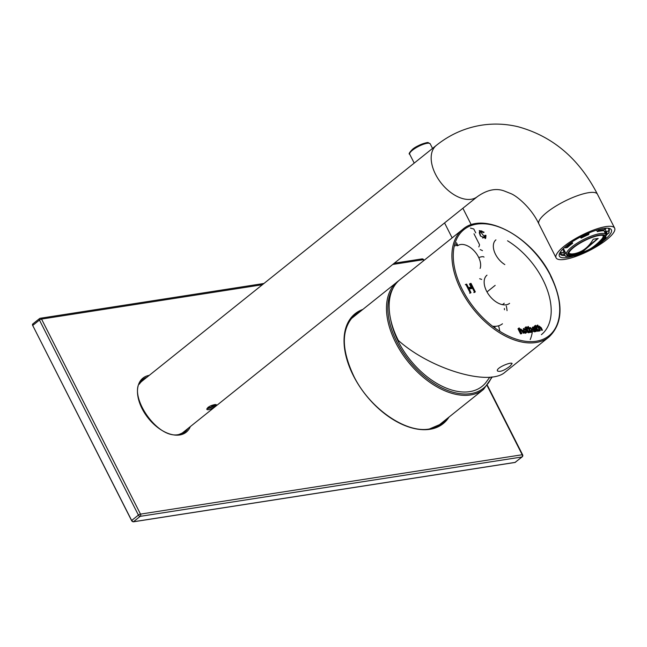 <?xml version="1.0" encoding="UTF-8"?>
<svg xmlns="http://www.w3.org/2000/svg" width="647" height="647" viewBox="0 0 647 647"><rect width="100%" height="100%" fill="white"/><g stroke="black" fill="none" stroke-linecap="round" stroke-linejoin="round"><path stroke-width="0.97" d="M499.799 331.304A49.746 30.005 51.3 0 0 498.562 325.781M390.594 319.149A65.671 39.613 51.3 0 0 432.762 380.848A65.671 39.613 51.3 0 0 485.776 382.709L489.803 377.185M495.165 328.175A46.463 28.023 51.3 0 0 494.688 326.331M541.288 327.778L542.421 330.213L541.741 330.31L539.517 326.856L538.49 327.447L538.911 327.333L538.547 328.514L539.137 328.053L540.294 330.528L539.606 330.633L537.139 325.376L537.706 325.02L538.498 326.695L539.145 326.072L541.288 327.778L540.722 328.231L538.522 326.573L539.145 326.072L537.964 327.123M539.517 326.856L539.137 328.053M536.185 326.614L537.05 326.484L537.406 327.236L536.541 327.374L537.617 329.671L538.644 329.873L538.911 330.625L538.328 330.916L537.01 329.913L535.862 327.471L535.36 327.552L535.02 325.692L535.579 325.344L536.185 326.614L535.538 327.131L536.598 327.366M538.676 330.811L538.409 330.067M536.541 327.374L535.91 327.875L537.05 330.124L537.665 330.56L538.644 329.873M484.077 232.176L483.406 232.54L480.155 231.391L484.918 237.376L485.007 235.282L485.97 235.427L485.719 238.153L480.543 236.098L479.411 230.599L484.077 232.176L483.535 232.605M526.795 328.061L527.677 327.924L528.033 328.684L527.151 328.822L528.235 331.118L529.27 331.321L529.529 332.065L528.939 332.364L527.62 331.369L526.472 328.927L525.962 329.008L525.631 327.147L526.197 326.792L526.795 328.061L526.132 328.595L527.192 328.813M529.295 332.251L528.397 332.809L527.046 331.83M527.653 331.587L528.267 332.024L529.27 331.321M471.906 287.017L470.134 283.532L471.016 283.378L475.31 291.862L474.437 292.015L472.415 288.02L468.97 288.635L470.992 292.63L470.11 292.784L465.808 284.308L466.689 284.146L468.46 287.632L471.906 287.017L471.259 287.535L469.487 284.049L470.134 283.532M526.529 330.358L525.971 332.841L523.374 330.884L523.916 328.425L526.529 330.358L525.971 330.811M526.496 332.607L525.971 332.841M523.407 328.644L523.916 328.425L523.269 328.943L524.466 329.218M521.037 329.727L520.641 330.932L521.797 333.415L521.102 333.528L518.627 328.272L519.209 327.908L520.002 329.582L520.665 328.943L522.833 330.633L523.965 333.059L523.269 333.173L521.037 329.727L520.002 330.326L520.431 330.213L520.067 331.393L521.15 333.52M519.452 330.019L520.665 328.943L520.042 329.444L521.191 329.752M528.437 328.66L530.451 327.568L532.214 329.566L531.818 331.919L530.702 331.571L530.888 331.968L530.2 332.073L527.726 326.808L528.3 326.46L529.092 328.134L529.408 327.665L528.745 328.191M532.246 331.725L531.268 332.356L530.144 332.024L530.338 332.412M534.139 327.253L533.484 327.778L532.335 327.536L532.999 327.002L532.465 329.452L535.053 331.418L536.598 331.086L534.616 326.881L532.497 327.22M532.578 330.981L534.503 331.854L535.255 331.369M462.759 229.362L399.983 279.65A68.954 41.594 51.3 0 0 398.317 340.427C430.506 369.235 489.326 386.696 505.121 372.13L548.988 336.99A68.954 41.594 -128.7 0 1 473.41 309.177A68.954 41.594 -128.7 0 1 462.759 229.362C483.649 210.542 532.149 236.584 550.896 275.865C563.658 303.136 563.019 323.508 548.988 336.99M510.014 366.194L512.125 363.565C511.623 361.463 495.392 367.973 497.494 370.99C500.091 372.13 504.264 370.537 510.014 366.194M470.418 228.092L473.774 228.981L475.747 232.88M509.577 303.346A18.059 10.894 -128.7 0 1 489.779 296.067A18.059 10.894 -128.7 0 1 486.989 275.161M495.165 285.376L486.997 291.918M504.239 303.249L502.468 304.672M482.476 250.632A64.029 38.626 51.3 0 0 480.171 249.58M457.785 245.375A64.029 38.626 51.3 0 0 454.299 245.917M504.482 309.735A26.268 15.843 51.3 0 0 504.369 308.465M481.667 279.431A26.268 15.843 51.3 0 0 479.653 278.736M532.376 331.596A62.387 37.631 -128.7 0 1 530.216 339.586M506.277 305.991A29.552 17.825 -128.7 0 1 507.038 310.649M502.452 323.783A29.552 17.825 -128.7 0 1 492.553 326.217M484.005 257.126A8.209 2.143 153.1 0 0 478.756 257.587M507.539 240.789A62.387 37.631 -128.7 0 1 547.16 289.524A62.387 37.631 -128.7 0 1 541.377 334.669M495.917 239.867A16.418 9.907 51.3 0 0 494.397 251.748A16.418 9.907 51.3 0 0 504.822 264.574M457.534 245.836A16.418 9.907 -128.7 0 1 473.539 250.235A16.418 9.907 -128.7 0 1 480.147 268.408M485.193 235.904L485.315 238.387M485.97 235.427L485.339 235.929M485.137 238.614L485.711 238.153M479.233 230.785L481.732 230.955L483.446 232.483M479.953 231.626L479.257 232.637L480.333 235.815M482.533 237.999L484.918 237.368M484.49 237.595L484.385 235.783M527.151 328.822L526.618 329.25M528.704 331.79L528.923 332.372M528.979 332.509L528.397 332.809L528.979 332.509M526.116 328.166L525.453 328.7M524.943 327.697L526.197 326.792M527.677 327.924L527.006 328.458M471.016 283.378L470.337 283.92L474.639 292.395L473.79 292.533M475.31 291.862L474.639 292.395M471.768 288.538L468.444 289.055L470.466 293.051L469.617 293.18M468.97 288.635L468.444 289.055M465.314 284.696L466.163 284.567L467.935 288.052L471.259 287.535M466.689 284.146L466.163 284.567M468.46 287.632L467.935 288.052M525.93 330.835L525.437 333.262L523.771 332.647M525.962 333.051L525.437 333.262M524.58 332.421L525.623 332.04L525.841 330.496L524.264 329.218L524.062 330.746L525.865 331.935L525.453 332.178M523.334 330.908L524.005 329.323M521.797 333.415L521.296 333.812M520.6 333.925L517.996 328.781L518.562 328.425M519.209 327.908L518.668 328.344M523.002 332.598L523.294 333.173M529.65 332.518L528.882 332.607M527.345 327.972L527.038 327.366M528.3 326.46L527.766 326.889M530.451 327.568L529.788 328.102L530.16 328.28M529.133 328.029L529.788 328.102M531.608 330.051L531.268 332.356M530.702 331.571L530.144 332.024M530.734 331.628A1.601 0.97 51.3 0 0 530.823 331.62L531.397 331.159L531.308 329.266L530.014 328.288L529.464 328.951L530.305 330.73L531.648 331.054L531.211 331.313M530.014 328.288L528.939 329.38M528.834 329.46L529.367 328.805L528.834 329.46L529.715 331.199A1.601 0.97 51.3 0 0 530.637 331.628M530.305 330.73L529.772 331.159M535.433 331.62L536.056 331.523M535.635 329.032L535.069 329.485M535.756 330.932L535.118 329.671M535.498 328.733L534.956 329.169M534.616 326.881L533.953 327.406M534.43 328.32L533.969 327.398M534.527 330.771L534.948 330.52L533.152 329.323L533.346 327.794L534.915 329.08L534.705 330.625L533.751 331.046M532.271 328.959L532.95 328.11M532.449 328.417L534.309 329.558L534.373 330.981M537.665 330.56L538.094 330.318L537.665 330.56M537.794 331.345L536.444 330.366L535.231 327.98M534.737 327.002L534.349 326.234L534.899 325.886M535.02 325.692L534.349 326.234M535.579 325.344L535.053 325.764M537.05 326.484L536.412 326.994M539.436 330.269L539.776 330.94L539.088 331.046M536.792 326.525L536.476 325.902M537.706 325.02L537.042 325.554M541.24 329.242L541.774 330.31M473.992 233.769L479.443 244.509A9.851 2.572 -26.9 0 1 479.427 245.294L478.829 246.928M606.692 239.665A32.835 8.573 153.1 0 0 614.65 228.132A32.835 8.573 153.1 0 0 581.491 235.346A32.835 8.573 153.1 0 0 556.088 257.838A32.835 8.573 153.1 0 0 576.178 256.309A32.835 8.573 153.1 0 0 606.692 239.665M556.088 257.838L538.878 223.919A32.835 8.573 153.1 0 1 564.281 201.419A32.835 8.573 153.1 0 1 597.44 194.205C579.154 158.725 552.684 136.226 518.029 126.731C505.954 123.852 493.847 123.326 481.692 125.17C464.95 127.847 449.835 134.584 436.337 145.381L142.016 381.156A32.835 19.806 51.3 0 0 139.307 384.205M179.51 434.388A32.835 19.806 51.3 0 0 183.069 432.414L477.389 196.631A32.835 19.806 51.3 0 1 441.408 183.384A32.835 19.806 51.3 0 1 436.337 145.381M214.941 404.561C210.178 405.564 207.469 407.206 206.805 409.478C208.512 410.263 211.213 409.203 214.893 406.308L216.3 404.666L214.941 404.561M572.967 256.196A29.139 7.602 -26.9 0 1 559.42 253.842A29.139 7.602 -26.9 0 1 576.817 238.961A29.139 7.602 -26.9 0 1 603.505 228.456A29.139 7.602 -26.9 0 1 609.458 228.456A29.139 7.602 -26.9 0 1 603.352 240.781M606.174 235.5A27.497 7.174 153.1 0 0 607.743 233.704M609.345 230.591A27.497 7.174 153.1 0 0 609.175 229.127A27.497 7.174 153.1 0 0 608.277 228.229L609.094 229.879A27.085 7.068 -26.9 0 0 608.843 229.499A0.987 0.946 139.3 0 1 608.398 230.809A26.106 6.81 -26.9 0 1 608.576 233.357L606.643 234.157A23.931 6.244 -26.9 0 0 606.708 232.16A23.931 6.244 -26.9 0 0 606.482 231.82L608.398 230.809M559.93 252.759A27.497 7.174 153.1 0 0 560.124 254.012A27.497 7.174 153.1 0 0 561.208 255.015M561.903 255.274A27.497 7.174 153.1 0 0 565.09 255.541M207.897 407.448L208.682 407.958L211.998 406.68L214.222 404.698M215.281 404.521A4.925 1.286 -26.9 0 1 211.278 407.384A4.925 1.286 -26.9 0 1 206.975 408.516A4.925 1.286 -26.9 0 1 206.951 408.516M208.277 407.157L208.682 407.958M211.415 405.54L211.998 406.68M439.111 425.006A69.771 42.087 -128.7 0 1 438.197 426.163M351.564 318.025A69.771 42.087 -128.7 0 1 352.89 317.378M441.157 423.373A69.771 42.087 -128.7 0 1 439.353 425.524M352.437 317.03A69.771 42.087 -128.7 0 1 354.936 315.744M441.335 424.238A69.771 42.087 51.3 0 0 444.837 420.421M358.616 312.792A69.771 42.087 51.3 0 0 354.127 315.38M184.29 432.447A33.652 20.3 51.3 0 0 186.546 429.624M145.494 378.374A33.652 20.3 51.3 0 0 142.243 379.967M582.09 252.201L575.531 253.398C582.923 251.61 588.827 246.879 593.242 239.212L598.184 238.436L582.09 252.201C588.277 250.907 594.836 246.539 601.759 239.107A19.127 4.99 153.1 0 0 602.996 235.468M568.891 252.767A19.127 4.99 153.1 0 0 572.555 253.923L579.332 252.937M581.184 238.12L580.804 237.675A26.106 6.81 -26.9 0 1 588.956 233.834L588.657 234.594A23.931 6.244 -26.9 0 0 581.184 238.12M580.391 236.996L580.804 237.675M588.956 233.834L588.819 233.001M597.343 231.65L598.426 230.623A26.106 6.81 -26.9 0 1 604.314 229.709L602.737 230.809A23.931 6.244 -26.9 0 0 600.262 231.052A23.931 6.244 -26.9 0 0 597.343 231.65L596.566 230.138M598.58 229.539A0.987 0.631 76 0 1 598.426 230.623M604.314 229.709A0.987 0.833 -91.4 0 0 604.597 228.359L604.573 228.31M608.576 233.357A0.987 0.914 21.4 0 0 609.062 232.871L609.094 229.879M568.406 256.107A26.106 6.81 -26.9 0 1 566.424 256.261L567.354 255.614M566.424 256.261A0.987 0.833 88.6 0 1 565.276 255.913L564.273 253.939L565.648 252.969M564.249 254.15L562.332 255.161A26.106 6.81 -26.9 0 1 562.162 252.613L564.095 251.812A23.931 6.244 -26.9 0 0 564.022 253.81A23.931 6.244 -26.9 0 0 564.249 254.15L563.893 253.43M561.159 254.95L560.779 254.392A27.085 7.068 -26.9 0 0 561.038 254.772A0.987 0.946 -40.7 0 0 562.332 255.161M562.162 252.613A0.987 0.914 -158.6 0 1 560.852 252.128L560.625 251.683M599.106 235.516A20.025 5.225 -26.9 0 1 604.5 236.438A20.025 5.225 -26.9 0 1 589.005 250.163A20.025 5.225 -26.9 0 1 568.786 254.562A20.025 5.225 -26.9 0 1 578.499 244.105A20.025 5.225 -26.9 0 1 599.106 235.516M604.055 229.887A23.931 6.244 -26.9 0 1 603.772 230.405M564.346 250.405A23.931 6.244 -26.9 0 1 563.294 250.227M604.702 228.682A23.931 6.244 -26.9 0 1 605.05 228.998L606.482 231.82M604.727 232.289A23.931 6.244 -26.9 0 0 605.212 231.335L606.643 234.157M565.308 252.29A23.931 6.244 -26.9 0 1 564.006 252.047M562.769 249.2L564.095 251.812M564.774 247.324A0.987 0.712 46.6 0 0 565.85 247.841L567.476 247.437A23.931 6.244 -26.9 0 1 572.652 243.296L571.964 241.946M565.85 247.841A26.106 6.81 -26.9 0 1 571.495 243.321L572.652 243.296M608.188 228.221L608.843 229.499M605.495 233.802A27.085 7.068 153.1 0 0 606.11 233.114M571.495 243.321A0.987 0.453 -125 0 1 570.719 242.779M605.05 228.998L606.635 228.156M604.338 236.187A20.025 5.225 -26.9 0 1 604.379 236.729A20.025 5.225 -26.9 0 1 588.738 249.629A20.025 5.225 -26.9 0 1 569.093 254.635A20.025 5.225 -26.9 0 1 568.681 254.279M604.355 236.276A20.518 5.354 -26.9 0 1 597.513 243.507M578.612 253.098A20.518 5.354 -26.9 0 1 568.737 254.344M580.472 252.629L583.351 250.074M587.541 246.717L597.699 238.581M577.229 252.945L580.383 252.451M350.65 319.173L398.689 280.758A68.954 41.594 51.3 0 0 397.331 281.777A68.954 41.594 51.3 0 0 407.982 361.6A68.954 41.594 51.3 0 0 483.552 389.405L492.27 376.926M393.085 288.15A67.967 40.996 51.3 0 0 421.246 373.683A67.967 40.996 51.3 0 0 491.615 377.007M550.654 275.816A68.016 41.028 -128.7 0 1 510.127 336.828A68.016 41.028 -128.7 0 1 458.674 235.411A68.016 41.028 -128.7 0 1 550.654 275.816M550.654 276.212A68.954 41.594 -128.7 0 1 559.089 301.292M528.235 331.118L527.701 331.539M524.062 330.746L523.48 331.224M520.641 330.932L520.067 331.393M522.833 330.633L522.242 331.102M532.214 329.566L531.664 330.002M533.152 329.323L532.618 329.752M537.617 329.671L537.099 330.083M428.832 143.197A10.595 2.766 153.1 0 0 422.103 144.03A10.595 2.766 153.1 0 0 412.649 149.255M412.495 150.193A11.492 3 153.1 0 0 409.705 154.229C408.435 154.18 409.373 152.546 412.519 149.32C416.951 145.26 428.532 141.596 428.282 142.728L430.206 143.828A11.492 3 153.1 0 0 423.17 144.37A11.492 3 153.1 0 0 412.495 150.193M262.399 284.72L41.537 319.068L140.496 514.114A1.642 0.429 -26.9 0 0 138.401 515.093L131.656 520.495L133.258 521.83A0.655 0.493 81.2 0 0 133.444 521.749L140.189 516.346A1.642 0.987 -128.7 0 1 138.401 515.093L39.451 320.055L32.706 325.457L131.656 520.495A1.642 0.987 51.3 0 0 133.444 521.749L515.149 462.387A1.642 0.987 51.3 0 0 515.457 462.249A1.642 0.987 51.3 0 0 515.659 461.982M132.845 521.652A0.655 0.493 81.2 0 0 133.258 521.83L514.963 462.468L522.202 456.847A1.642 0.987 -128.7 0 1 521.894 456.984A1.642 1.237 -98.8 0 0 522.202 454.752L140.496 514.114A1.642 1.237 -98.8 0 1 140.189 516.346L521.894 456.984L515.149 462.387A0.655 0.493 -98.8 0 1 514.761 462.443M429.22 429.066A69.771 42.087 51.3 0 0 442.37 423.453A69.771 42.087 51.3 0 0 446.883 418.787M360.662 311.158A69.771 42.087 51.3 0 0 355.122 314.539C341.05 327.956 340.743 348.782 354.216 377.023C370.189 408.823 406.146 433.506 429.406 428.977L442.37 423.453M362.797 309.444A70.434 42.484 51.3 0 0 355.478 379.652A70.434 42.484 51.3 0 0 429.915 429.301A70.434 42.484 51.3 0 0 449.018 417.072M149.255 375.357A34.639 20.898 51.3 0 0 142.154 408.783A34.639 20.898 51.3 0 0 179.712 434.97A34.639 20.898 51.3 0 0 190.315 426.608M522.202 456.847A1.642 1.642 0 0 0 522.639 454.825A1.642 0.429 153.1 0 0 522.202 454.752L487.223 385.814M423.72 260.636L423.251 259.706L392.737 264.453M33.054 323.872A1.642 0.987 51.3 0 0 32.746 324.01A1.642 0.987 51.3 0 0 32.706 325.457L131.681 520.762A0.987 0.59 51.3 0 0 132.562 521.506M39.451 320.055A1.642 0.987 -128.7 0 1 39.491 318.607A1.642 0.987 -128.7 0 1 39.799 318.47A1.642 1.237 81.2 0 1 41.537 319.068A1.642 0.429 -26.9 0 0 39.451 320.055M421.504 259.107A1.642 1.237 81.2 0 1 423.251 259.706A1.642 0.429 153.1 0 1 423.688 259.779A1.642 1.642 0 0 0 421.973 258.905L394.282 263.208M178.669 434.614A33.652 20.3 51.3 0 0 185.018 431.905A33.652 20.3 51.3 0 0 187.978 428.476M146.918 377.225A33.652 20.3 51.3 0 0 142.93 379.368C124.62 390.675 156.339 440.227 178.952 434.485L185.018 431.905M263.952 283.475L40.268 318.259A1.642 1.642 0 0 0 39.491 318.607L32.746 324.01L32.722 325.716M603.958 228.383A27.085 7.068 -26.9 0 1 604.597 228.359M559.938 252.742L560.779 254.392A27.085 7.068 -26.9 0 1 560.852 252.128M599.793 234.966A21.116 5.516 -26.9 0 1 591.948 248.917A21.116 5.516 -26.9 0 1 568.195 252.613A21.116 5.516 -26.9 0 1 599.793 234.966M605.924 234.651L605.867 237.328C606.498 238.387 602.616 241.824 594.213 247.647C583.27 253.923 574.771 256.77 568.713 256.188L566.505 254.651A22.103 5.766 -26.9 0 1 577.221 243.11A22.103 5.766 -26.9 0 1 599.971 233.632A22.103 5.766 -26.9 0 1 605.924 234.651L603.651 230.17M436.871 426.802L483.552 389.405M457.445 244.695L455.439 244.121M480.155 231.391L479.653 231.796M529.173 331.418L528.599 331.879M520.253 329.121L519.63 329.614M529.756 328.401L529.109 328.919M538.547 329.97L537.997 330.415M538.805 330.722L538.28 331.143M538.741 326.242L538.118 326.743M457.89 245.569L456.426 242.682M471.283 224.808L462.888 208.253M432.536 148.422L430.206 143.828M452.14 237.87L444.562 222.932M414.209 163.101L409.705 154.229M597.44 194.205L614.65 228.132M538.878 223.919C531.616 208.277 517.276 196.187 510.944 193.639L504.353 191.019C496.087 187.897 487.102 189.773 477.389 196.631M423.688 259.779L424.003 260.409M487.474 385.507L522.639 454.825M568.608 256.163L566.012 256.398M566.505 254.651L563.416 248.561"/></g></svg>
